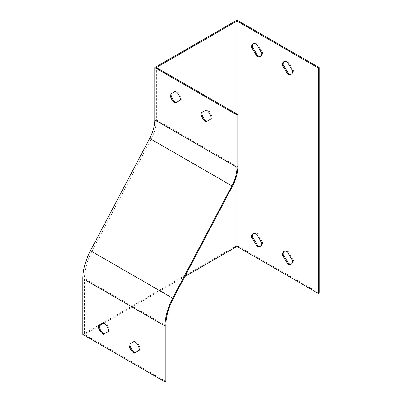 <?xml version="1.0" encoding="UTF-8"?>
<svg xmlns="http://www.w3.org/2000/svg" width="402" height="402" viewBox="0 0 402 402"><rect width="100%" height="100%" fill="white"/><g stroke="black" fill="none" stroke-linecap="round" stroke-linejoin="round"><path stroke-width="0.3" stroke-dasharray="2.01 1.51" d="M236.954 114.047L236.954 174.091M180.453 100.153L181.277 99.696A7.266 4.196 -120 0 0 176.242 90.857L171.001 93.766A7.266 4.196 -120 0 0 171.001 93.782M165.865 381.428L84.505 334.449L84.505 278.566A42.421 24.492 -60 0 1 91.927 251.476L151.127 139.167A30.22 17.447 120 0 0 156.413 119.866L156.413 67.551M211.271 118.841L212.095 118.384A7.266 4.196 -120 0 0 207.06 109.55L201.824 112.454A7.266 4.196 -120 0 0 201.824 112.475M109.364 331.012L108.54 331.484L109.364 331.012A7.266 4.196 -120 0 0 104.329 322.173L99.093 325.082A7.266 4.196 -120 0 0 99.093 325.097L98.269 325.555M140.182 349.7L139.363 350.177L140.182 349.7A7.266 4.196 -120 0 0 135.147 340.866L129.911 343.77A7.266 4.196 -120 0 0 129.911 343.79M82.862 334.449L236.954 245.486L236.954 20.1M319.138 292.932L236.954 245.486M184.85 276.516L104.173 323.097M99.148 325.997L84.505 334.449M253.481 43.743A7.266 4.196 60 0 1 253.868 43.466A7.266 4.196 60 0 1 257.401 43.768L262.637 52.722A7.266 4.196 60 0 1 261.134 56.049A7.266 4.196 60 0 1 260.702 56.245M262.637 52.722L261.818 53.195M257.401 43.768L256.577 44.24M284.299 61.536A7.266 4.196 60 0 1 284.691 61.26A7.266 4.196 60 0 1 288.219 61.561L293.46 70.516A7.266 4.196 60 0 1 291.952 73.842A7.266 4.196 60 0 1 291.52 74.038M293.46 70.516L292.636 70.988M288.219 61.561L287.395 62.034M253.481 233.542A7.266 4.196 60 0 1 253.868 233.26A7.266 4.196 60 0 1 257.401 233.562L262.637 242.517A7.266 4.196 60 0 1 261.134 245.843A7.266 4.196 60 0 1 260.702 246.039M262.637 242.517L261.818 242.994M257.401 233.562L256.577 234.039M284.299 251.335A7.266 4.196 60 0 1 284.691 251.054A7.266 4.196 60 0 1 288.219 251.356L293.46 260.31A7.266 4.196 60 0 1 291.952 263.637A7.266 4.196 60 0 1 291.52 263.833M293.46 260.31L292.636 260.787M288.219 251.356L287.395 251.833M104.329 322.173L103.51 322.65M135.147 340.866L134.328 341.338M129.911 343.77L129.087 344.248M171.001 93.766L170.182 94.239M176.242 90.857L175.418 91.334M181.277 99.696L180.453 100.168M201.824 112.454L201 112.932M207.06 109.55L206.241 110.022M212.095 118.384L211.271 118.861M237.778 166.84L156.413 119.866M165.865 325.545L84.505 278.566M173.287 298.45L91.927 251.476M232.492 186.141L151.127 139.167M261.134 56.049L260.31 56.521M253.868 43.466L253.049 43.939M291.952 73.842L291.133 74.315M284.691 61.26L283.867 61.732M261.134 245.843L260.31 246.32M253.868 233.26L253.049 233.738M291.952 263.637L291.133 264.114M284.691 251.054L283.867 251.531"/><path stroke-width="0.6" d="M256.577 234.039L261.818 242.994A7.266 4.196 60 0 1 260.31 246.32A7.266 4.196 60 0 1 256.783 246.019L251.541 237.064A7.266 4.196 60 0 1 253.049 233.738A7.266 4.196 60 0 1 256.577 234.039M256.577 44.24L261.818 53.195A7.266 4.196 60 0 1 260.31 56.521A7.266 4.196 60 0 1 256.783 56.22L251.541 47.265A7.266 4.196 60 0 1 253.049 43.939A7.266 4.196 60 0 1 256.577 44.24M236.954 174.091L236.954 246.436L318.319 293.41L318.319 68.023L236.954 21.05L236.954 114.047M287.395 62.034L292.636 70.988A7.266 4.196 60 0 1 291.133 74.315A7.266 4.196 60 0 1 287.601 74.013L282.365 65.059A7.266 4.196 60 0 1 283.867 61.732A7.266 4.196 60 0 1 287.395 62.034M287.395 251.833L292.636 260.787A7.266 4.196 60 0 1 291.133 264.114A7.266 4.196 60 0 1 287.601 263.812L282.365 254.858A7.266 4.196 60 0 1 283.867 251.531A7.266 4.196 60 0 1 287.395 251.833M175.217 103.073A7.266 4.196 60 0 1 170.182 94.239L175.418 91.334A7.266 4.196 60 0 1 180.453 100.168L175.217 103.073L180.453 100.153M154.77 119.866L154.77 67.551L236.954 114.997L236.954 167.312A29.055 16.773 -60 0 1 231.874 185.875L172.669 298.178A43.587 25.165 120 0 0 165.046 326.017L165.046 381.9L82.862 334.449L82.862 278.566A43.587 25.165 -60 0 1 90.485 250.732L149.69 138.424A29.055 16.773 120 0 0 154.77 119.866L236.954 167.312M206.035 121.766A7.266 4.196 60 0 1 201 112.932L206.241 110.022A7.266 4.196 60 0 1 211.271 118.861L206.035 121.766L211.271 118.841M171.001 93.782A7.266 4.196 -120 0 0 176.036 102.6M236.954 114.997L237.778 114.525L156.413 67.551L236.954 21.05M237.778 114.525L237.778 166.84A30.22 17.447 -60 0 1 232.492 186.141L173.287 298.45A42.421 24.492 120 0 0 165.865 325.545L165.865 381.428L165.046 381.9M201.824 112.475A7.266 4.196 -120 0 0 206.854 121.293M103.304 334.389A7.266 4.196 60 0 1 98.269 325.555L103.51 322.65A7.266 4.196 60 0 1 108.54 331.484L103.304 334.389L108.54 331.469M134.122 353.082A7.266 4.196 60 0 1 129.087 344.248L134.328 341.338A7.266 4.196 60 0 1 139.363 350.177L134.122 353.082L139.363 350.157M99.093 325.097A7.266 4.196 -120 0 0 104.123 333.916M129.911 343.79A7.266 4.196 -120 0 0 134.946 352.609M318.319 293.41L319.138 292.932L319.138 67.551L318.319 68.023M319.138 67.551L236.954 20.1L154.77 67.551M236.954 246.436L184.85 276.516M104.173 323.097L99.148 325.997M260.702 56.245A7.266 4.196 60 0 1 257.607 55.747L256.783 56.22M257.607 55.747L252.366 46.788L251.541 47.265M252.366 46.788A7.266 4.196 60 0 1 253.481 43.743M291.52 74.038A7.266 4.196 60 0 1 288.425 73.536L287.601 74.013M288.425 73.536L283.184 64.581L282.365 65.059M283.184 64.581A7.266 4.196 60 0 1 284.299 61.536M260.702 246.039A7.266 4.196 60 0 1 257.607 245.542L256.783 246.019M257.607 245.542L252.366 236.587L251.541 237.064M252.366 236.587A7.266 4.196 60 0 1 253.481 233.542M291.52 263.833A7.266 4.196 60 0 1 288.425 263.335L287.601 263.812M288.425 263.335L283.184 254.381L282.365 254.858M283.184 254.381A7.266 4.196 60 0 1 284.299 251.335M165.046 326.017L82.862 278.566M231.874 185.875L149.69 138.424M172.669 298.178L90.485 250.732"/></g></svg>

